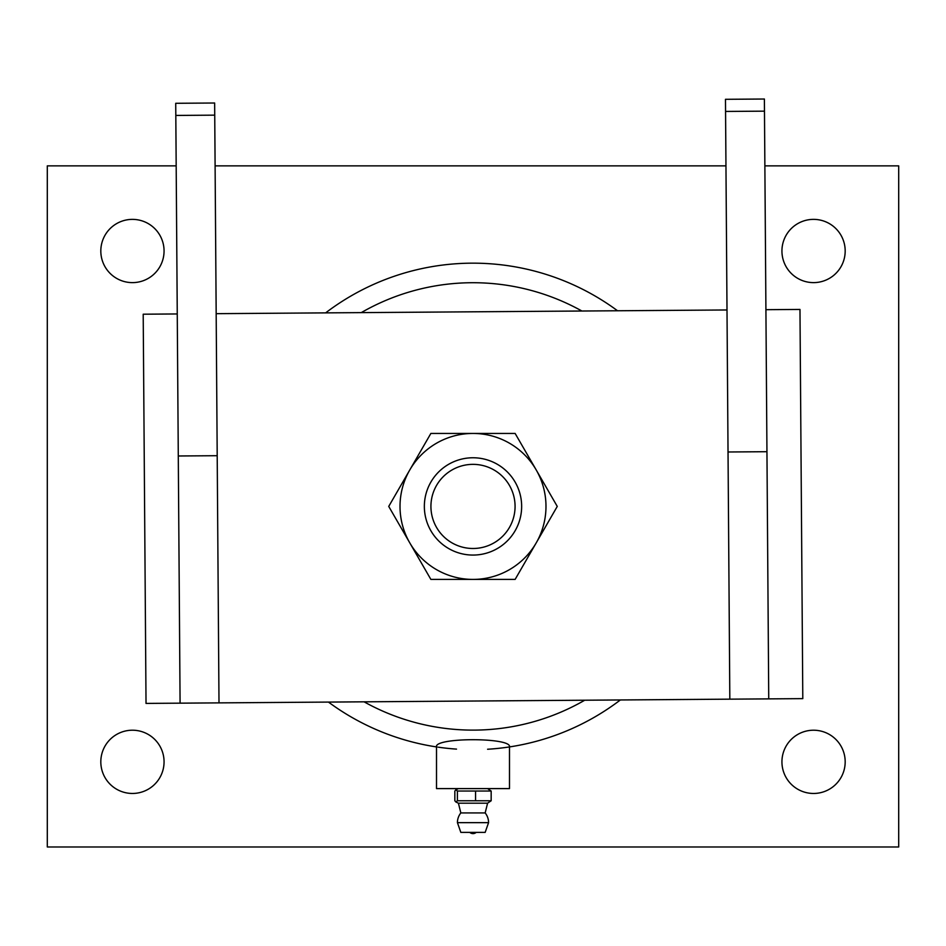 <?xml version="1.0" encoding="UTF-8"?>
<svg xmlns="http://www.w3.org/2000/svg" width="946" height="946" viewBox="0 0 946 946"><rect width="100%" height="100%" fill="white"/><g stroke="black" fill="none" stroke-linecap="round" stroke-linejoin="round"><path stroke-width="1.42" d="M487.592 749.244A243.252 243.252 0 0 0 509.492 746.926L509.492 788.597L436.508 788.597L436.508 746.926A243.252 243.252 0 0 0 437.218 747.033M438.376 747.198A243.252 243.252 0 0 0 456.516 749.114M325.637 312.878A243.252 243.252 0 0 1 617.537 310.761M620.363 699.957A243.252 243.252 0 0 1 509.492 746.926C512.259 737.289 433.67 737.312 436.508 746.926A243.252 243.252 0 0 1 328.463 702.086M581.908 311.021A223.705 223.705 0 0 0 361.266 312.618M364.092 701.826A223.705 223.705 0 0 0 584.734 700.217M176.181 165.857L47.3 165.857L47.3 846.977L898.7 846.977L898.7 165.857L764.876 165.857M725.949 165.857L215.097 165.857M132.44 219.377A31.62 31.62 0 0 0 105.053 266.807A31.62 31.62 0 0 0 159.827 266.807A31.62 31.62 0 0 0 132.44 219.377M132.44 793.458A31.62 31.62 0 0 0 159.827 746.027A31.62 31.62 0 0 0 105.053 746.027A31.62 31.62 0 0 0 132.44 793.458M813.56 730.217A31.62 31.62 0 0 0 786.173 777.647A31.62 31.62 0 0 0 840.947 777.647A31.62 31.62 0 0 0 813.56 730.217M813.56 282.618A31.62 31.62 0 0 0 840.947 235.187A31.62 31.62 0 0 0 786.173 235.187A31.62 31.62 0 0 0 813.56 282.618M473 555.066A48.648 48.648 0 0 0 515.132 482.093A48.648 48.648 0 0 0 430.868 482.093A48.648 48.648 0 0 0 473 555.066M177.257 313.954L143.201 314.202L146.027 703.41L802.799 698.633L799.973 309.437L765.917 309.685M727.001 309.969L216.173 313.67M764.474 111.155L764.392 99.023L725.476 99.306L728.03 451.987L766.946 451.703L764.474 111.155L725.558 111.439M768.743 698.881L766.946 451.703M729.827 699.165L728.03 451.987M175.814 115.436L178.286 455.984L217.202 455.7L214.647 103.008L175.72 103.291L175.814 115.436L214.73 115.152M180.083 703.162L178.286 455.984M217.202 455.7L218.999 702.878M473 464.356A42.073 42.073 0 0 1 515.073 506.417A42.073 42.073 0 0 1 473 548.491A42.073 42.073 0 0 1 430.927 506.417A42.073 42.073 0 0 1 473 464.356M424.352 506.417A48.648 48.648 0 0 1 497.324 464.285A48.648 48.648 0 0 1 497.324 548.55A48.648 48.648 0 0 1 424.352 506.417M473 433.445A72.972 72.972 0 0 0 409.795 542.909A72.972 72.972 0 0 0 536.205 542.909A72.972 72.972 0 0 0 473 433.445L430.868 433.445L388.735 506.417L430.868 579.401L515.132 579.401L557.265 506.417L515.132 433.445L473 433.445M457.391 791.033L475.554 791.033L475.554 800.765L457.391 800.765L455.83 801.96L454.837 800.765L454.837 791.033L455.83 789.839L457.391 791.033L457.391 800.765M475.554 791.033L491.163 791.033L491.163 800.765L475.554 800.765M491.163 791.033L487.592 788.597M487.592 803.189L458.408 803.189L460.832 812.921L485.168 812.921L487.592 803.189L491.163 800.765M457.426 822.653L460.832 832.385L485.168 832.385L488.574 822.653L457.426 822.653A15.574 15.574 0 0 1 460.844 812.921M458.408 803.189L455.83 801.96M458.408 788.597L455.83 789.839M488.574 822.653A15.574 15.574 0 0 0 485.156 812.921M469.784 832.385A4.86 4.86 0 0 0 476.216 832.385"/></g></svg>
